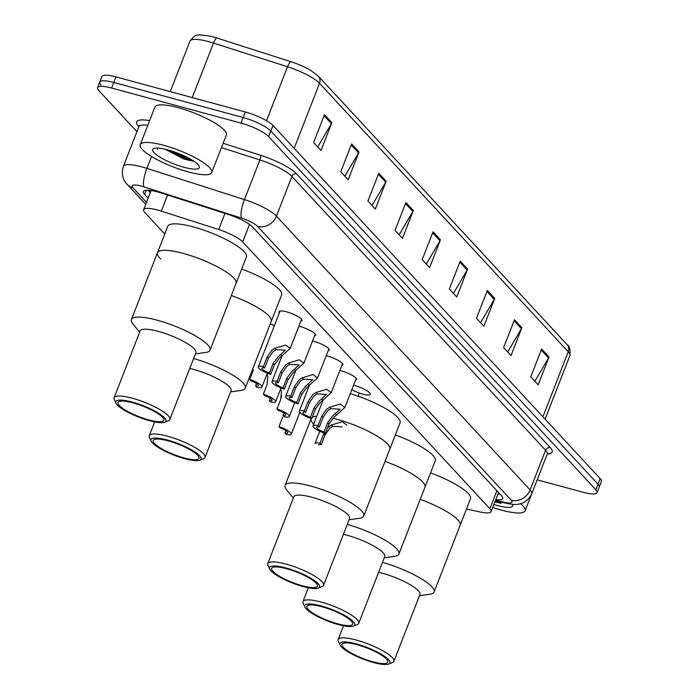 <?xml version="1.0" encoding="UTF-8"?>
<svg xmlns="http://www.w3.org/2000/svg" width="699" height="699" viewBox="0 0 699 699"><rect width="100%" height="100%" fill="white"/><g stroke="black" fill="none" stroke-linecap="round" stroke-linejoin="round"><path stroke-width="1.05" d="M279.399 312.811A12.276 2.805 21.3 0 1 279.032 311.623A12.276 2.805 21.3 0 1 286.52 311.824A12.276 2.805 21.3 0 1 301.907 320.544A12.276 2.805 21.3 0 1 300.841 321.173M298.866 326.241A12.276 2.805 21.3 0 1 300.194 326.573A12.276 2.805 21.3 0 1 315.581 335.293A12.276 2.805 21.3 0 1 314.506 335.922M312.532 340.998A12.276 2.805 21.3 0 1 313.868 341.33A12.276 2.805 21.3 0 1 329.246 350.05A12.276 2.805 21.3 0 1 328.181 350.68M326.206 355.747A12.276 2.805 21.3 0 1 327.534 356.088A12.276 2.805 21.3 0 1 342.921 364.808A12.276 2.805 21.3 0 1 341.846 365.437M339.871 370.505A12.276 2.805 21.3 0 1 341.208 370.837A12.276 2.805 21.3 0 1 356.586 379.557A12.276 2.805 21.3 0 1 355.52 380.195M353.545 385.263A12.276 2.805 21.3 0 1 354.874 385.595A12.276 2.805 21.3 0 1 370.26 394.315A12.276 2.805 21.3 0 1 362.772 394.122A12.276 2.805 21.3 0 1 351.824 389.666M270.242 324.013A12.276 2.805 21.3 0 1 274.445 325.516M466.443 509.029L480.458 512.044A23.015 5.251 -158.7 0 0 491.1 511.589A23.015 5.251 -158.7 0 0 489.877 508.706L242.693 241.906A23.015 5.251 -158.7 0 0 218.691 229.508L161.312 211.133A23.015 5.251 -158.7 0 0 157.686 210.067A23.015 5.251 -158.7 0 0 143.645 209.691A23.015 5.251 -158.7 0 0 144.876 212.575L164.754 234.034M495.766 499.619A23.015 5.251 -158.7 0 0 502.66 498.501A23.015 5.251 -158.7 0 0 501.436 495.617L252.496 226.93A23.015 5.251 -158.7 0 0 228.503 214.532L161.076 192.95A23.015 5.251 -158.7 0 0 157.45 191.875A23.015 5.251 -158.7 0 0 143.417 191.509A23.015 5.251 -158.7 0 0 144.641 194.383L148.144 198.158M136.908 131.648L98.83 90.555A23.015 5.251 21.3 0 1 97.607 87.672A23.015 5.251 21.3 0 1 111.639 88.039L241.015 123.111A23.015 5.251 21.3 0 1 268.634 136.585L595.828 489.746A23.015 5.251 21.3 0 1 597.06 492.62A23.015 5.251 21.3 0 1 583.018 492.253L537.182 479.829M101.005 84.981A23.015 5.251 21.3 0 1 99.774 82.106L101.94 76.54A23.015 5.251 21.3 0 1 115.982 76.907L245.358 111.98L243.191 117.546A23.015 5.251 21.3 0 1 270.81 131.019L597.995 484.18A23.015 5.251 21.3 0 1 599.226 487.054A23.015 5.251 21.3 0 0 597.995 484.18L270.81 131.019A23.015 5.251 21.3 0 0 243.191 117.546L113.815 82.473L243.191 117.546L241.015 123.111M99.774 82.106A23.015 5.251 21.3 0 1 113.815 82.473A23.015 5.251 21.3 0 0 99.774 82.106L97.607 87.672M150.311 192.592L148.083 190.189M500.161 494.245A23.015 5.251 21.3 0 1 497.941 494.044M294.174 148.328L319.522 83.295A30.686 7.007 -158.7 0 0 287.534 66.763L213.501 43.067A30.686 7.007 -158.7 0 0 208.669 41.634A30.686 7.007 -158.7 0 0 189.953 41.145C196.174 33.901 194.61 34.356 208.887 35.876A25.164 5.749 21.3 0 1 213.055 36.872A25.164 5.749 21.3 0 1 217.013 38.052L291.046 61.748A25.164 5.749 21.3 0 1 310.793 70.433L318.412 76.252L567.142 344.721A7.672 6.754 137.2 0 1 568.252 351.763L319.522 83.295A7.672 6.754 -42.8 0 0 318.412 76.252M245.358 111.98A23.015 5.251 21.3 0 1 272.977 125.444L600.17 478.605A23.015 5.251 21.3 0 1 601.393 481.489L597.06 492.62M494.743 298.421L483.883 326.258L476.482 318.263L487.334 290.426L494.743 298.421A6.134 5.409 -42.8 0 1 494.28 299.364L486.941 291.439M521.882 327.717L511.03 355.555L503.63 347.56L514.481 319.723L521.882 327.717A6.134 5.409 -42.8 0 1 521.419 328.661L514.088 320.736M549.021 357.014L538.169 384.852L530.768 376.857L541.62 349.019L549.021 357.014A6.134 5.409 -42.8 0 1 548.566 357.958L541.227 350.033M413.31 210.53L402.458 238.368L395.057 230.373L405.909 202.535L413.31 210.53A6.134 5.409 -42.8 0 1 412.856 211.474L405.516 203.549M386.171 181.233L375.319 209.071L367.91 201.076L378.771 173.238L386.171 181.233A6.134 5.409 -42.8 0 1 385.708 182.177L378.369 174.252M359.024 151.936L348.172 179.774L340.771 171.779L351.623 143.942L359.024 151.936A6.134 5.409 -42.8 0 1 358.57 152.88L351.23 144.955M331.885 122.64L321.033 150.477L313.633 142.482L324.485 114.645L331.885 122.64A6.134 5.409 -42.8 0 1 331.422 123.583L324.083 115.658M467.596 269.124L456.744 296.961L449.343 288.967L460.195 261.129L467.596 269.124A6.134 5.409 -42.8 0 1 467.142 270.067L459.802 262.142M440.457 239.827L429.605 267.665L422.196 259.67L433.048 231.832L440.457 239.827A6.134 5.409 -42.8 0 1 439.994 240.771L432.655 232.846M426.294 264.082L439.994 240.771M453.433 293.379L467.142 270.067M317.722 146.895L331.422 123.583M344.86 176.192L358.57 152.88M372.008 205.489L385.708 182.177M399.146 234.785L412.856 211.474M534.857 381.27L548.566 357.958M507.719 351.973L521.419 328.661M480.571 322.676L494.28 299.364M188.328 171.919A38.358 8.755 21.3 0 1 140.254 144.667A38.358 8.755 21.3 0 1 163.653 145.287A38.358 8.755 21.3 0 1 211.727 172.539A38.358 8.755 21.3 0 1 188.328 171.919M140.254 144.667L154.907 107.087A38.358 8.755 21.3 0 1 178.306 107.707A38.358 8.755 21.3 0 1 226.38 134.959L211.727 172.539M167.943 149.918A25.015 5.714 21.3 0 1 199.136 166.187A25.015 5.714 21.3 0 1 184.038 167.288A25.015 5.714 21.3 0 1 159.66 156.987A25.015 5.714 21.3 0 1 153.824 148.52A25.015 5.714 21.3 0 1 167.943 149.918M164.981 149.175L184.248 159.189L193.649 161.251M157.135 148.074L157.633 149.385L157.782 148.092M166.869 149.63L185.785 158.673L192.959 160.621M170.049 150.512L186.126 157.799L190.425 159.084M157.231 148.074L157.633 149.385M160.761 259.049A42.193 9.637 21.3 0 1 157.467 252.715A42.193 9.637 21.3 0 1 183.208 253.396A42.193 9.637 21.3 0 1 236.087 283.375A42.193 9.637 -158.7 0 0 233.842 278.088A42.193 9.637 -158.7 0 0 191.622 255.939A42.193 9.637 -158.7 0 0 157.467 252.715L167.777 226.275A42.193 9.637 21.3 0 1 193.518 226.957A42.193 9.637 21.3 0 1 246.398 256.926L210.041 350.173A42.193 9.637 21.3 0 1 205.856 352.427L195.414 353.912M139.66 332.182L132.985 324.013A42.193 9.637 21.3 0 1 131.421 319.522A42.193 9.637 21.3 0 1 165.576 322.746A42.193 9.637 21.3 0 1 207.795 344.895A42.193 9.637 21.3 0 1 210.041 350.173M116.051 403.253L114.295 399.54A29.917 6.833 21.3 0 1 114.094 397.74L140.141 330.942A29.917 6.833 21.3 0 1 164.361 333.222A29.917 6.833 21.3 0 1 194.296 348.932A29.917 6.833 21.3 0 1 195.895 352.68L169.848 419.479A29.917 6.833 21.3 0 1 168.485 420.667L164.684 422.213A26.85 6.134 21.3 0 1 141.207 418.063A26.85 6.134 21.3 0 1 117.301 405.001A26.85 6.134 21.3 0 1 116.051 403.253A26.85 6.134 21.3 0 1 134.689 402.773A26.85 6.134 21.3 0 1 164.475 417.792A26.85 6.134 21.3 0 1 164.684 422.213M114.094 397.74A29.917 6.833 21.3 0 1 138.315 400.029A29.917 6.833 21.3 0 1 168.249 415.739A29.917 6.833 21.3 0 1 169.848 419.479M119.328 405.551A24.552 5.609 21.3 0 1 118.017 402.475A24.552 5.609 21.3 0 1 137.886 404.354A24.552 5.609 21.3 0 1 162.448 417.242A24.552 5.609 21.3 0 1 163.758 420.317A24.552 5.609 21.3 0 1 143.889 418.439A24.552 5.609 21.3 0 1 119.328 405.551M520.58 503.682A38.358 8.755 21.3 0 1 525.106 510.786A38.358 8.755 21.3 0 1 501.707 510.165A38.358 8.755 21.3 0 1 492.734 507.404M512.446 504.311A25.015 5.714 21.3 0 1 512.507 504.433A25.015 5.714 21.3 0 1 497.408 505.534A25.015 5.714 21.3 0 1 493.87 504.495M494.927 501.786L501.017 503.385L497.505 501.716M495.084 501.366L501.017 503.385M231.36 295.502A42.193 9.637 21.3 0 1 271.273 321.348A42.193 9.637 -158.7 0 0 269.028 316.07A42.193 9.637 -158.7 0 0 231.36 295.502M241.671 269.063A42.193 9.637 21.3 0 1 281.583 294.908L245.235 388.155A42.193 9.637 21.3 0 1 241.041 390.4L230.6 391.894M193.614 358.526A42.193 9.637 21.3 0 1 242.981 382.877A42.193 9.637 21.3 0 1 245.235 388.155M189.744 368.452A29.917 6.833 21.3 0 1 229.482 386.914A29.917 6.833 21.3 0 1 231.081 390.654L205.034 457.461A29.917 6.833 21.3 0 1 203.68 458.649L199.87 460.195A26.85 6.134 21.3 0 1 176.393 456.045A26.85 6.134 21.3 0 1 152.487 442.983A26.85 6.134 21.3 0 1 151.237 441.235A26.85 6.134 21.3 0 1 169.874 440.746A26.85 6.134 21.3 0 1 199.661 455.765A26.85 6.134 21.3 0 1 199.87 460.195M151.237 441.235L149.481 437.522A29.917 6.833 21.3 0 1 149.289 435.722A29.917 6.833 21.3 0 1 173.501 438.011A29.917 6.833 21.3 0 1 203.444 453.712A29.917 6.833 21.3 0 1 205.034 457.461M154.514 443.533A24.552 5.609 21.3 0 1 153.203 440.457A24.552 5.609 21.3 0 1 173.072 442.336A24.552 5.609 21.3 0 1 197.634 455.224A24.552 5.609 21.3 0 1 198.944 458.291A24.552 5.609 21.3 0 1 179.075 456.421A24.552 5.609 21.3 0 1 154.514 443.533M313.668 424.171A42.193 9.637 21.3 0 1 311.142 418.596A42.193 9.637 21.3 0 1 311.169 418.526A42.193 9.637 -158.7 0 0 311.142 418.596L311.169 418.526M312.165 417.382A42.193 9.637 21.3 0 1 316.778 416.202A42.193 9.637 -158.7 0 0 312.165 417.382M336.883 419.269A42.193 9.637 21.3 0 1 389.771 449.247A42.193 9.637 -158.7 0 0 387.517 443.961A42.193 9.637 -158.7 0 0 333.598 418.421M350.251 393.694A42.193 9.637 21.3 0 1 400.073 422.799L363.725 516.054A42.193 9.637 21.3 0 1 359.531 518.3L349.089 519.794M293.335 498.055L286.66 489.885A42.193 9.637 21.3 0 1 285.096 485.394A42.193 9.637 21.3 0 1 319.251 488.618A42.193 9.637 21.3 0 1 361.47 510.768A42.193 9.637 21.3 0 1 363.725 516.054M269.727 569.126L267.97 565.412A29.917 6.833 21.3 0 1 267.778 563.621L293.825 496.814A29.917 6.833 21.3 0 1 318.036 499.103A29.917 6.833 21.3 0 1 347.98 514.805A29.917 6.833 21.3 0 1 349.57 518.553L323.523 585.351A29.917 6.833 21.3 0 1 322.169 586.548L318.36 588.095A26.85 6.134 21.3 0 1 294.882 583.945A26.85 6.134 21.3 0 1 270.985 570.873A26.85 6.134 21.3 0 1 269.727 569.126A26.85 6.134 21.3 0 1 288.364 568.645A26.85 6.134 21.3 0 1 318.15 583.665A26.85 6.134 21.3 0 1 318.36 588.095M267.778 563.621A29.917 6.833 21.3 0 1 291.99 565.902A29.917 6.833 21.3 0 1 321.933 581.612A29.917 6.833 21.3 0 1 323.523 585.351M273.003 571.424A24.552 5.609 21.3 0 1 271.693 568.348A24.552 5.609 21.3 0 1 291.562 570.227A24.552 5.609 21.3 0 1 316.131 583.115A24.552 5.609 21.3 0 1 317.433 586.19A24.552 5.609 21.3 0 1 297.564 584.312A24.552 5.609 21.3 0 1 273.003 571.424M385.035 461.375A42.193 9.637 21.3 0 1 424.957 487.229A42.193 9.637 -158.7 0 0 422.703 481.943A42.193 9.637 -158.7 0 0 385.035 461.375M395.346 434.935A42.193 9.637 21.3 0 1 435.267 460.781L398.911 554.027A42.193 9.637 21.3 0 1 394.725 556.282L384.275 557.767M347.289 524.407A42.193 9.637 21.3 0 1 396.656 548.75A42.193 9.637 21.3 0 1 398.911 554.027M343.419 534.324A29.917 6.833 21.3 0 1 383.166 552.787A29.917 6.833 21.3 0 1 384.756 556.526L358.709 623.333A29.917 6.833 21.3 0 1 357.355 624.522L353.545 626.068A26.85 6.134 21.3 0 1 330.068 621.918A26.85 6.134 21.3 0 1 306.171 608.855A26.85 6.134 21.3 0 1 304.913 607.108A26.85 6.134 21.3 0 1 323.55 606.627A26.85 6.134 21.3 0 1 353.336 621.638A26.85 6.134 21.3 0 1 353.545 626.068M304.913 607.108L303.156 603.394A29.917 6.833 21.3 0 1 302.964 601.594A29.917 6.833 21.3 0 1 327.176 603.884A29.917 6.833 21.3 0 1 357.119 619.594A29.917 6.833 21.3 0 1 358.709 623.333M308.189 609.406A24.552 5.609 21.3 0 1 306.878 606.33A24.552 5.609 21.3 0 1 326.748 608.209A24.552 5.609 21.3 0 1 351.317 621.096A24.552 5.609 21.3 0 1 352.628 624.163A24.552 5.609 21.3 0 1 332.75 622.293A24.552 5.609 21.3 0 1 308.189 609.406M420.221 499.357A42.193 9.637 21.3 0 1 460.143 525.202A42.193 9.637 -158.7 0 0 457.889 519.925A42.193 9.637 -158.7 0 0 420.221 499.357M430.532 472.917A42.193 9.637 21.3 0 1 470.453 498.763L434.096 592.009A42.193 9.637 21.3 0 1 429.911 594.255L419.461 595.749M382.475 562.38A42.193 9.637 21.3 0 1 431.842 586.732A42.193 9.637 21.3 0 1 434.096 592.009M378.613 572.306A29.917 6.833 21.3 0 1 418.352 590.769A29.917 6.833 21.3 0 1 419.942 594.508L393.895 661.315A29.917 6.833 21.3 0 1 392.541 662.503L388.731 664.05A26.85 6.134 21.3 0 1 365.262 659.9A26.85 6.134 21.3 0 1 341.357 646.837A26.85 6.134 21.3 0 1 340.098 645.09A26.85 6.134 21.3 0 1 358.736 644.6A26.85 6.134 21.3 0 1 388.522 659.62A26.85 6.134 21.3 0 1 388.731 664.05M340.098 645.09L338.342 641.376A29.917 6.833 21.3 0 1 338.15 639.576A29.917 6.833 21.3 0 1 362.362 641.865A29.917 6.833 21.3 0 1 392.305 657.567A29.917 6.833 21.3 0 1 393.895 661.315M343.375 647.388A24.552 5.609 21.3 0 1 342.064 644.312A24.552 5.609 21.3 0 1 361.933 646.191A24.552 5.609 21.3 0 1 386.503 659.07A24.552 5.609 21.3 0 1 387.814 662.145A24.552 5.609 21.3 0 1 367.945 660.275A24.552 5.609 21.3 0 1 343.375 647.388M253.388 369.902L249.665 379.443A11.507 2.63 -158.7 0 1 261.994 386.993L267.359 373.214M256.585 383.498L255.642 385.9L256.917 387.272A11.507 2.63 -158.7 0 0 261.994 386.993M255.642 385.9A7.672 1.748 -158.7 0 0 258.42 385.603A7.672 1.748 -158.7 0 0 250.941 380.824L249.665 379.443M266.939 373.738L267.822 376.7L267.053 384.66L263.34 394.201A11.507 2.63 -158.7 0 1 275.659 401.75L281.033 387.971M270.251 398.255L269.316 400.658L270.592 402.03A11.507 2.63 -158.7 0 0 275.659 401.75M269.316 400.658A7.672 1.748 -158.7 0 0 272.086 400.352A7.672 1.748 -158.7 0 0 264.606 395.573L263.34 394.201M280.614 388.495L281.487 391.449L280.727 399.409L277.005 408.959A11.507 2.63 -158.7 0 1 289.334 416.508L294.707 402.729M283.925 413.013L282.981 415.416L284.257 416.787A11.507 2.63 -158.7 0 0 289.334 416.508M282.981 415.416A7.672 1.748 -158.7 0 0 285.76 415.11A7.672 1.748 -158.7 0 0 278.281 410.33L277.005 408.959M282.693 417.058L278.971 426.6A11.507 2.63 -158.7 0 1 291.3 434.149L299.784 412.401M285.891 430.654L284.956 433.057L286.223 434.428A11.507 2.63 -158.7 0 0 291.3 434.149M281.645 395.555L280.421 400.204M284.956 433.057A7.672 1.748 -158.7 0 0 287.726 432.76A7.672 1.748 -158.7 0 0 280.247 427.98L278.971 426.6M269.368 373.048L273.091 363.506L278.088 356.839L285.428 350.147L276.157 349.64L273.152 351.518L268.381 358.421L264.668 367.971A7.672 1.748 -158.7 0 0 261.889 368.268A7.672 1.748 -158.7 0 0 269.368 373.048L270.644 374.419L274.366 364.878L279.32 358.176L290.225 348.39L301.549 319.356M270.644 374.419A11.507 2.63 -158.7 0 1 258.315 366.879A11.507 2.63 -158.7 0 1 263.392 366.591L267.114 357.049L271.92 350.182L274.89 348.268L285.611 345.035L290.225 348.39M263.392 366.591L264.668 367.971M283.043 387.805L286.765 378.255L291.754 371.597L299.093 364.904L289.832 364.397L286.817 366.267L282.055 373.179L278.333 382.72A7.672 1.748 -158.7 0 0 275.563 383.026A7.672 1.748 -158.7 0 0 283.043 387.805L284.31 389.177L288.032 379.636L292.986 372.934L303.899 363.148L315.214 334.105M284.31 389.177A11.507 2.63 -158.7 0 1 271.99 381.628A11.507 2.63 -158.7 0 1 277.057 381.348L280.78 371.807L285.585 364.939L288.556 363.026L299.277 359.793L303.899 363.148M277.057 381.348L278.333 382.72M296.708 402.563L300.43 393.013L305.428 386.355L312.768 379.662L303.497 379.146L300.491 381.025L295.721 387.936L292.007 397.478A7.672 1.748 -158.7 0 0 289.229 397.783A7.672 1.748 -158.7 0 0 296.708 402.563L297.984 403.935L301.706 394.385L306.66 387.683L317.564 377.906L328.888 348.862M297.984 403.935A11.507 2.63 -158.7 0 1 285.655 396.385A11.507 2.63 -158.7 0 1 290.732 396.106L294.454 386.556L299.259 379.697L302.23 377.783L312.951 374.542L317.564 377.906M290.732 396.106L292.007 397.478M310.382 417.312L314.104 407.77L319.094 401.112L326.433 394.411L317.171 393.904L314.157 395.783L309.395 402.685L305.673 412.235A7.672 1.748 -158.7 0 0 302.903 412.532A7.672 1.748 -158.7 0 0 310.382 417.312L311.658 418.684L315.371 409.142L320.325 402.441L331.239 392.663L342.554 363.62M311.658 418.684A11.507 2.63 -158.7 0 1 299.329 411.143A11.507 2.63 -158.7 0 1 304.397 410.855L308.119 401.313L312.925 394.446L315.896 392.532L326.616 389.299L331.239 392.663M304.397 410.855L305.673 412.235M324.048 432.069L327.77 422.528L332.768 415.861L340.107 409.168L330.837 408.662L327.831 410.54L323.06 417.443L319.347 426.984A7.672 1.748 -158.7 0 0 316.568 427.29A7.672 1.748 -158.7 0 0 324.048 432.069L325.323 433.441L329.046 423.9L334 417.198L344.904 407.412L356.228 378.369M325.323 433.441A11.507 2.63 -158.7 0 1 312.995 425.892A11.507 2.63 -158.7 0 1 318.071 425.612L321.793 416.071L326.599 409.203L329.57 407.29L340.291 404.057L344.904 407.412M318.071 425.612L319.347 426.984M342.073 426.818L332.803 426.303L329.797 428.181L325.035 435.093L321.313 444.634A7.672 1.748 -158.7 0 0 318.534 444.931M327.508 427.832L331.536 424.94L342.257 421.698L346.87 425.062M325.035 435.093L323.759 433.712L320.037 443.262A11.507 2.63 -158.7 0 0 314.961 443.542L319.758 431.239M320.037 443.262L321.313 444.634M167.585 195.03L161.312 211.133M224.973 213.405L218.691 229.508M249.517 224.396L242.693 241.906M496.884 490.715L489.877 508.706M146.266 190.215L144.641 194.383M495.469 500.37L504.94 502.415A15.343 3.504 -158.7 0 0 511.214 500.187L257.547 226.38A15.343 3.504 -158.7 0 0 241.548 218.114L143.985 186.886A15.343 3.504 -158.7 0 0 141.574 186.17A15.343 3.504 -158.7 0 0 133.037 187.848L146.493 202.378M133.037 187.848A15.343 13.517 -42.8 0 1 127.201 184.353C125.27 182.614 120.254 176.131 123.347 166.432A30.686 7.007 21.3 0 1 142.063 166.93A30.686 7.007 21.3 0 1 146.895 168.363L151.526 156.48M138.848 126.668L138.437 126.222A3.836 3.381 137.2 0 1 138.918 126.388M138.437 126.222A34.522 7.881 21.3 0 1 149.621 120.63M147.821 125.261A30.686 7.007 -158.7 0 0 138.813 126.772L138.909 125.75L139.171 126.213M223.138 143.286L260.648 155.292A34.522 7.881 21.3 0 1 296.638 173.885L550.305 447.692A34.522 7.881 21.3 0 1 547.265 453.983M268.634 136.585L272.977 125.444M111.639 88.039L115.982 76.907M595.828 489.746L600.17 478.605M143.985 186.886A15.343 3.914 -72.3 0 1 146.895 168.363L244.458 199.591L259.914 159.922L221.452 147.611M241.548 218.114A15.343 3.914 -72.3 0 1 244.458 199.591A30.686 7.007 21.3 0 1 276.446 216.113L291.911 176.454A30.686 7.007 -158.7 0 0 259.914 159.922A3.836 0.979 107.7 0 0 260.648 155.292M257.547 226.38A15.343 13.517 -42.8 0 0 276.446 216.113L530.113 489.92L545.578 450.252L291.911 176.454A3.836 3.381 137.2 0 1 296.638 173.885M511.214 500.187A15.343 13.517 -42.8 0 0 530.113 489.92A30.686 7.007 21.3 0 1 531.756 493.765L547.221 454.097A30.686 7.007 -158.7 0 0 545.578 450.252A3.836 3.381 137.2 0 1 550.305 447.692M495.25 500.938L507.133 503.49A15.343 8.606 -77.9 0 1 504.94 502.415M217.013 38.052A7.672 1.957 -72.3 0 0 213.501 43.067L192.251 97.58M567.142 344.721C569.571 345.874 570.489 349.5 569.886 355.599A30.686 7.007 -158.7 0 0 568.252 351.763L542.896 416.796M266.511 120.682L287.534 66.763A7.672 1.957 -72.3 0 1 291.046 61.748M274.89 348.268L276.157 349.64M280.884 354.743L282.16 356.114M273.091 363.506L274.366 364.878M267.114 357.049L268.381 358.421M288.556 363.026L289.832 364.397M294.559 369.5L295.826 370.872M286.765 378.255L288.032 379.636M280.78 371.807L282.055 373.179M302.23 377.783L303.497 379.146M308.224 384.258L309.5 385.621M300.43 393.013L301.706 394.385M294.454 386.556L295.721 387.936M315.896 392.532L317.171 393.904M321.898 399.007L323.165 400.378M314.104 407.77L315.371 409.142M308.119 401.313L309.395 402.685M329.57 407.29L330.837 408.662M335.564 413.764L336.839 415.136M327.77 422.528L329.046 423.9M321.793 416.071L323.06 417.443M331.536 424.94L332.803 426.303M148.773 190.233L150.503 192.103M151.124 190.504L143.645 209.691M498.544 492.498L491.1 511.589M123.347 166.432L138.813 126.772M547.221 454.097L547.841 453.284L547.334 453.441M507.133 503.49C512.288 504.495 516.115 504.695 518.614 504.119C519.663 504.031 527.133 503.166 531.756 493.765M127.201 184.353L145.724 204.353M569.886 355.599L545.106 419.173M189.953 41.145L170.268 91.621M157.467 252.715L131.421 319.522M525.106 510.786L531.502 494.368M154.662 421.925L149.289 435.722M311.142 418.596L285.096 485.394M308.338 587.798L302.964 601.594M343.524 625.78L338.15 639.576M258.315 366.879L280.107 310.994M271.99 381.628L281.863 356.298M285.655 396.385L295.537 371.055M299.329 411.143L309.203 385.813M312.995 425.892L322.877 400.562M358.115 396.228L359.356 393.048"/></g></svg>
